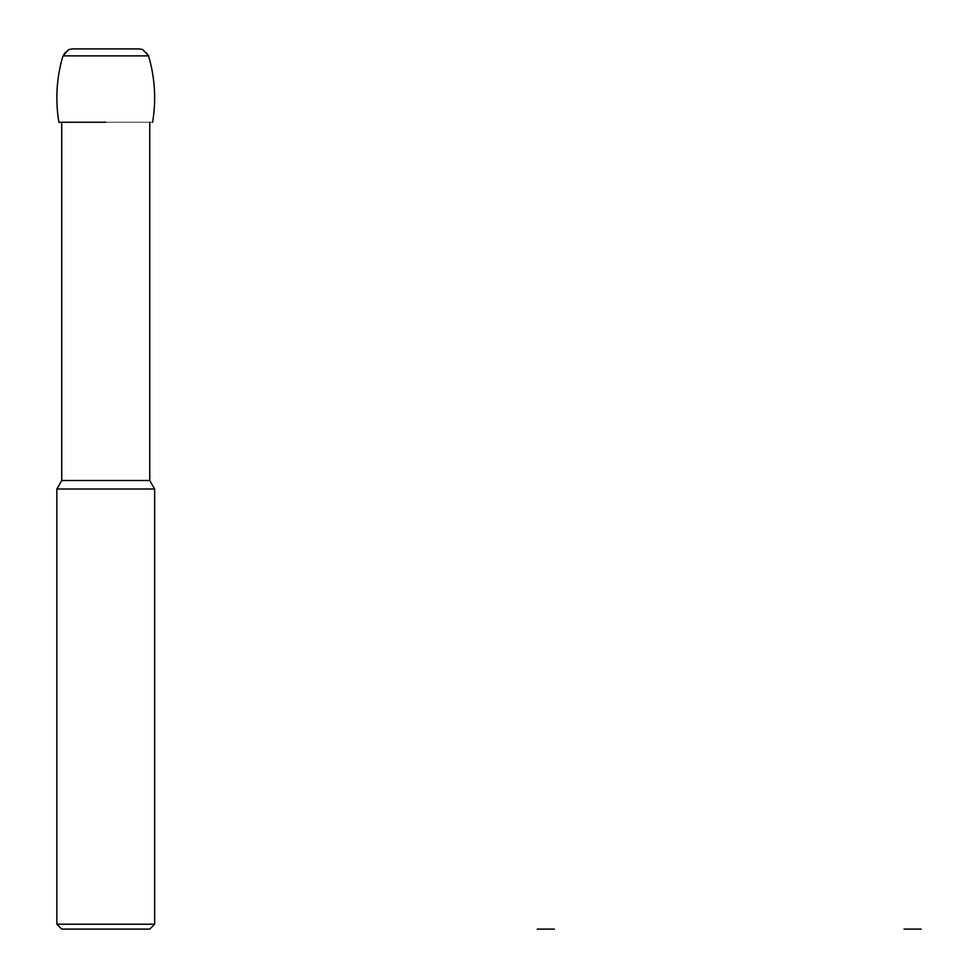 <?xml version="1.0" encoding="UTF-8"?>
<svg xmlns="http://www.w3.org/2000/svg" width="978" height="978" viewBox="0 0 978 978"><rect width="100%" height="100%" fill="white"/><g stroke="black" fill="none" stroke-linecap="round" stroke-linejoin="round"><path stroke-width="0.73" stroke-dasharray="4.89 3.67" d="M139.157 48.9C143.803 49.206 146.92 51.528 148.534 55.88C154.964 77.702 156.321 99.817 152.592 122.25L58.9 122.25M105.746 122.25L149.756 122.25L105.746 122.25M154.646 489L56.846 489M154.646 924.21L56.846 924.21M148.534 55.88L63.044 55.636M62.971 55.88C64.572 51.528 67.702 49.206 72.335 48.9M149.756 480.528L61.736 480.528"/><path stroke-width="1.47" d="M105.746 122.25L58.9 122.25L105.746 122.25M152.592 122.25C156.321 99.817 154.964 77.702 148.534 55.88L62.971 55.88C56.541 77.702 55.184 99.817 58.9 122.25C55.184 99.817 56.541 77.702 62.971 55.88L68.729 49.585L72.335 48.9L139.157 48.9L142.776 49.585L148.485 55.709M149.756 480.528L61.736 480.528L56.846 489L154.646 489L149.756 480.528L149.756 122.25M61.736 929.1L149.756 929.1L61.736 929.1L56.846 924.21L154.646 924.21L154.646 489M72.152 48.9L139.512 48.912M537.289 929.1L545.846 929.1L537.289 929.1M554.404 929.1L545.846 929.1L554.404 929.1M904.039 929.1L912.596 929.1L904.039 929.1M921.154 929.1L912.596 929.1L921.154 929.1M61.736 480.528L61.736 122.25M56.846 924.21L56.846 489M149.756 929.1L154.646 924.21"/></g></svg>
